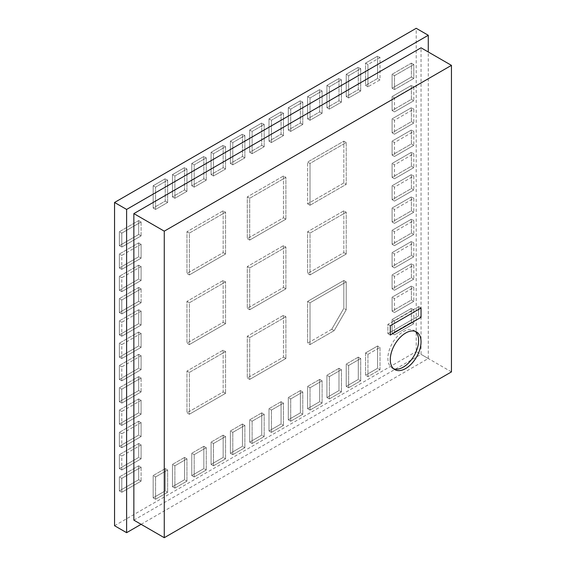 <?xml version="1.0" encoding="UTF-8"?>
<svg xmlns="http://www.w3.org/2000/svg" width="566" height="566" viewBox="0 0 566 566"><rect width="100%" height="100%" fill="white"/><g stroke="black" fill="none" stroke-linecap="round" stroke-linejoin="round"><path stroke-width="0.42" stroke-dasharray="2.83 2.12" d="M141.097 524.321L428.278 358.519L416.215 351.557L416.215 28.3M428.278 358.519L428.278 51.987M114.551 525.715L416.215 351.557M119.376 432.367L138.684 421.217L138.684 435.148L119.376 446.298L119.376 432.367L121.789 433.754L119.376 432.367L138.684 421.217L141.097 422.611L141.097 436.542L121.789 447.692L121.789 433.754L141.097 422.611L138.684 421.217L138.684 435.148L141.097 436.542L138.684 435.148L119.376 446.298L119.376 432.367M119.376 454.661L138.684 443.511L138.684 457.441L119.376 468.591L119.376 454.661L121.789 456.047L119.376 454.661L138.684 443.511L141.097 444.904L141.097 458.835L121.789 469.985L121.789 456.047L141.097 444.904L138.684 443.511L138.684 457.441L141.097 458.835L138.684 457.441L119.376 468.591L119.376 454.661M119.376 476.954L138.684 465.804L138.684 479.735L119.376 490.885L119.376 476.954L121.789 478.348L119.376 476.954L138.684 465.804L141.097 467.198L141.097 481.128L121.789 492.279L121.789 478.348L141.097 467.198L138.684 465.804L138.684 479.735L119.376 490.885L121.789 492.279L119.376 490.885L119.376 476.954M119.376 231.727L138.684 220.577L138.684 234.508L119.376 245.658L119.376 231.727L121.789 233.114L119.376 231.727L138.684 220.577L141.097 221.971L141.097 235.902L121.789 247.052L121.789 233.114L141.097 221.971L138.684 220.577L138.684 234.508L119.376 245.658L121.789 247.052L119.376 245.658L119.376 231.727M119.376 410.074L138.684 398.924L138.684 412.855L119.376 424.005L119.376 410.074L121.789 411.461L119.376 410.074L138.684 398.924L141.097 400.318L141.097 414.248L121.789 425.399L121.789 411.461L141.097 400.318L138.684 398.924L138.684 412.855L141.097 414.248L138.684 412.855L119.376 424.005L119.376 410.074M119.376 387.781L138.684 376.631L138.684 390.561L119.376 401.711L119.376 387.781L121.789 389.167L119.376 387.781L138.684 376.631L141.097 378.024L141.097 391.955L121.789 403.105L121.789 389.167L141.097 378.024L138.684 376.631L138.684 390.561L119.376 401.711L121.789 403.105L119.376 401.711L119.376 387.781M119.376 365.487L138.684 354.337L138.684 368.268L119.376 379.418L119.376 365.487L121.789 366.874L119.376 365.487L138.684 354.337L141.097 355.731L141.097 369.662L121.789 380.812L121.789 366.874L141.097 355.731L138.684 354.337L138.684 368.268L141.097 369.662L138.684 368.268L119.376 379.418L119.376 365.487M119.376 343.194L138.684 332.044L138.684 345.975L119.376 357.125L119.376 343.194L121.789 344.581L119.376 343.194L138.684 332.044L141.097 333.438L141.097 347.368L121.789 358.519L121.789 344.581L141.097 333.438L138.684 332.044L138.684 345.975L141.097 347.368L138.684 345.975L119.376 357.125L119.376 343.194M411.39 308.357L411.39 322.295L392.082 333.438L392.082 319.507L411.39 308.357L413.803 309.751L411.39 308.357L411.39 322.295L392.082 333.438L394.495 334.831L394.495 320.901L413.803 309.751L413.803 323.688L394.495 334.831L392.082 333.438L392.082 319.507L394.495 320.901L392.082 319.507L411.39 308.357M411.39 286.063L411.39 300.001L392.082 311.144L392.082 297.214L411.39 286.063L413.803 287.457L411.39 286.063L411.39 300.001L392.082 311.144L394.495 312.538L394.495 298.607L413.803 287.457L413.803 301.395L394.495 312.538L392.082 311.144L392.082 297.214L394.495 298.607L392.082 297.214L411.39 286.063M411.39 263.77L411.39 277.708L392.082 288.851L392.082 274.92L411.39 263.77L413.803 265.164L411.39 263.77L411.39 277.708L392.082 288.851L394.495 290.245L394.495 276.314L413.803 265.164L413.803 279.102L394.495 290.245L392.082 288.851L392.082 274.92L394.495 276.314L392.082 274.92L411.39 263.77M411.39 241.477L411.39 255.415L392.082 266.558L392.082 252.627L411.39 241.477L413.803 242.871L411.39 241.477L411.39 255.415L392.082 266.558L394.495 267.951L394.495 254.021L413.803 242.871L413.803 256.808L394.495 267.951L392.082 266.558L392.082 252.627L394.495 254.021L392.082 252.627L411.39 241.477M411.39 219.184L411.39 233.121L392.082 244.264L392.082 230.334L411.39 219.184L413.803 220.577L411.39 219.184L411.39 233.121L392.082 244.264L394.495 245.658L394.495 231.727L413.803 220.577L413.803 234.515L394.495 245.658L392.082 244.264L392.082 230.334L394.495 231.727L392.082 230.334L411.39 219.184M411.39 196.89L411.39 210.828L392.082 221.971L392.082 208.04L411.39 196.89L413.803 198.284L411.39 196.89L411.39 210.828L392.082 221.971L394.495 223.365L394.495 209.434L413.803 198.284L413.803 212.222L394.495 223.365L392.082 221.971L392.082 208.04L394.495 209.434L392.082 208.04L411.39 196.89M411.39 174.597L411.39 188.535L392.082 199.678L392.082 185.747L411.39 174.597L413.803 175.991L411.39 174.597L411.39 188.535L392.082 199.678L394.495 201.071L394.495 187.141L413.803 175.991L413.803 189.928L394.495 201.071L392.082 199.678L392.082 185.747L394.495 187.141L392.082 185.747L411.39 174.597M411.39 152.304L411.39 166.241L392.082 177.384L392.082 163.454L411.39 152.304L413.803 153.697L411.39 152.304L411.39 166.241L392.082 177.384L394.495 178.778L394.495 164.847L413.803 153.697L413.803 167.635L394.495 178.778L392.082 177.384L392.082 163.454L394.495 164.847L392.082 163.454L411.39 152.304M392.082 74.28L411.39 63.13L411.39 77.068L392.082 88.211L392.082 74.28L394.495 75.674L392.082 74.28L411.39 63.13L411.39 77.068L413.803 78.462L394.495 89.605L394.495 75.674L413.803 64.524L413.803 78.462L411.39 77.068L392.082 88.211L394.495 89.605L392.082 88.211L392.082 74.28M358.292 67.312L358.292 89.605L346.229 96.574L346.229 74.28L358.292 67.312L360.712 68.705L358.292 67.312L358.292 89.605L346.229 96.574L348.642 97.968L348.642 75.674L360.712 68.705L360.712 90.999L348.642 97.968L346.229 96.574L346.229 74.28L348.642 75.674L346.229 74.28L358.292 67.312M338.992 78.462L338.992 100.755L326.922 107.717L326.922 85.424L338.992 78.462L341.404 79.856L338.992 78.462L338.992 100.755L326.922 107.717L329.334 109.111L329.334 86.817L341.404 79.856L341.404 102.149L329.334 109.111L326.922 107.717L326.922 85.424L329.334 86.817L326.922 85.424L338.992 78.462M319.684 89.605L319.684 111.898L307.614 118.867L307.614 96.574L319.684 89.605L322.096 90.999L319.684 89.605L319.684 111.898L307.614 118.867L310.026 120.261L310.026 97.968L322.096 90.999L322.096 113.292L310.026 120.261L307.614 118.867L307.614 96.574L310.026 97.968L307.614 96.574L319.684 89.605M300.376 100.755L300.376 123.048L288.306 130.01L288.306 107.717L300.376 100.755L302.789 102.149L300.376 100.755L300.376 123.048L288.306 130.01L290.726 131.404L290.726 109.111L302.789 102.149L302.789 124.442L290.726 131.404L288.306 130.01L288.306 107.717L290.726 109.111L288.306 107.717L300.376 100.755M281.069 111.898L281.069 134.192L269.006 141.16L269.006 118.867L281.069 111.898L283.481 113.292L281.069 111.898L281.069 134.192L269.006 141.16L271.418 142.554L271.418 120.261L283.481 113.292L283.481 135.585L271.418 142.554L269.006 141.16L269.006 118.867L271.418 120.261L269.006 118.867L281.069 111.898M261.761 123.048L261.761 145.342L249.698 152.304L249.698 130.01L261.761 123.048L264.173 124.442L261.761 123.048L261.761 145.342L249.698 152.304L252.111 153.697L252.111 131.404L264.173 124.442L264.173 146.736L252.111 153.697L249.698 152.304L249.698 130.01L252.111 131.404L249.698 130.01L261.761 123.048M242.453 134.192L242.453 156.485L230.39 163.454L230.39 141.16L242.453 134.192L244.873 135.585L242.453 134.192L242.453 156.485L230.39 163.454L232.803 164.847L232.803 142.554L244.873 135.585L244.873 157.879L232.803 164.847L230.39 163.454L230.39 141.16L232.803 142.554L230.39 141.16L242.453 134.192M223.153 145.342L223.153 167.635L211.083 174.597L211.083 152.304L223.153 145.342L225.565 146.728L223.153 145.342L223.153 167.635L211.083 174.597L213.495 175.991L213.495 153.697L225.565 146.728L225.565 169.022L213.495 175.991L211.083 174.597L211.083 152.304L213.495 153.697L211.083 152.304L223.153 145.342M203.845 156.485L203.845 178.778L191.775 185.747L191.775 163.454L203.845 156.485L206.257 157.879L203.845 156.485L203.845 178.778L191.775 185.747L194.188 187.141L194.188 164.847L206.257 157.879L206.257 180.172L194.188 187.141L191.775 185.747L191.775 163.454L194.188 164.847L191.775 163.454L203.845 156.485M184.537 167.628L184.537 189.921L172.467 196.89L172.467 174.597L184.537 167.628L186.95 169.022L184.537 167.628L184.537 189.921L172.467 196.89L174.887 198.284L174.887 175.991L186.95 169.022L186.95 191.315L174.887 198.284L172.467 196.89L172.467 174.597L174.887 175.991L172.467 174.597L184.537 167.628M165.23 178.778L165.23 201.071L153.167 208.04L153.167 185.747L165.23 178.778L167.642 180.172L165.23 178.778L165.23 201.071L153.167 208.04L155.579 209.434L155.579 187.141L167.642 180.172L167.642 202.465L155.579 209.434L153.167 208.04L153.167 185.747L155.579 187.141L153.167 185.747L165.23 178.778M411.39 130.01L411.39 143.948L392.082 155.091L392.082 141.16L411.39 130.01L413.803 131.404L411.39 130.01L411.39 143.948L392.082 155.091L394.495 156.485L394.495 142.554L413.803 131.404L413.803 145.342L394.495 156.485L392.082 155.091L392.082 141.16L394.495 142.554L392.082 141.16L411.39 130.01M411.39 107.717L411.39 121.655L392.082 132.798L392.082 118.867L411.39 107.717L413.803 109.111L411.39 107.717L411.39 121.655L392.082 132.798L394.495 134.192L394.495 120.261L413.803 109.111L413.803 123.048L394.495 134.192L392.082 132.798L392.082 118.867L394.495 120.261L392.082 118.867L411.39 107.717M411.39 85.424L411.39 99.361L392.082 110.504L392.082 96.574L411.39 85.424L413.803 86.817L411.39 85.424L411.39 99.361L392.082 110.504L394.495 111.898L394.495 97.968L413.803 86.817L413.803 100.755L394.495 111.898L392.082 110.504L392.082 96.574L394.495 97.968L392.082 96.574L411.39 85.424M283.481 175.991L283.481 217.79L247.285 238.689L247.285 196.89L283.481 175.991L285.894 177.384L283.481 175.991L283.481 217.79L247.285 238.689L249.698 240.083L249.698 198.284L285.894 177.384L285.894 219.184L249.698 240.083L247.285 238.689L247.285 196.89L249.698 198.284L247.285 196.89L283.481 175.991M343.817 182.96L307.614 203.859L307.614 162.06L343.817 141.16L343.817 182.96L346.229 184.353L343.817 182.96L307.614 203.859L307.614 162.06L310.026 163.454L346.229 142.554L346.229 184.353L310.026 205.253L310.026 163.454L307.614 162.06L343.817 141.16L346.229 142.554L343.817 141.16L343.817 182.96M331.747 329.256L307.614 343.194L307.614 301.395L343.817 280.495L343.817 308.357L331.747 329.256L307.614 343.194L310.026 344.588L310.026 302.789L346.229 281.889L346.229 309.751L334.159 330.65L331.747 329.256L334.159 330.65L310.026 344.588L307.614 343.194L307.614 301.395L310.026 302.789L307.614 301.395L343.817 280.495L346.229 281.889L343.817 280.495L343.817 308.357L346.229 309.751L343.817 308.357L331.747 329.256M223.153 210.828L223.153 252.627L186.95 273.527L186.95 231.727L223.153 210.828L225.565 212.222L223.153 210.828L223.153 252.627L186.95 273.527L189.362 274.92L189.362 233.121L225.565 212.222L225.565 254.021L189.362 274.92L186.95 273.527L186.95 231.727L189.362 233.121L186.95 231.727L223.153 210.828M283.481 245.658L283.481 287.457L247.285 308.357L247.285 266.558L283.481 245.658L285.894 247.052L283.481 245.658L283.481 287.457L247.285 308.357L249.698 309.751L249.698 267.951L285.894 247.052L285.894 288.851L249.698 309.751L247.285 308.357L247.285 266.558L249.698 267.951L247.285 266.558L283.481 245.658M343.817 210.828L343.817 252.627L307.614 273.527L307.614 231.727L343.817 210.828L346.229 212.222L343.817 210.828L343.817 252.627L307.614 273.527L310.026 274.92L310.026 233.121L346.229 212.222L346.229 254.021L310.026 274.92L307.614 273.527L307.614 231.727L310.026 233.121L307.614 231.727L343.817 210.828M223.153 350.156L223.153 391.955L186.95 412.862L186.95 371.055L223.153 350.156L225.565 351.55L223.153 350.156L223.153 391.955L186.95 412.862L189.362 414.248L189.362 372.449L225.565 351.55L225.565 393.349L189.362 414.248L186.95 412.862L186.95 371.055L189.362 372.449L186.95 371.055L223.153 350.156M283.481 315.326L283.481 357.125L247.285 378.024L247.285 336.225L283.481 315.326L285.894 316.719L283.481 315.326L283.481 357.125L247.285 378.024L249.698 379.418L249.698 337.619L285.894 316.719L285.894 358.519L249.698 379.418L247.285 378.024L247.285 336.225L249.698 337.619L247.285 336.225L283.481 315.326M223.153 280.488L223.153 322.295L186.95 343.194L186.95 301.395L223.153 280.488L225.565 281.882L223.153 280.488L223.153 322.295L186.95 343.194L189.362 344.588L189.362 302.782L225.565 281.882L225.565 323.688L189.362 344.588L186.95 343.194L186.95 301.395L189.362 302.782L186.95 301.395L223.153 280.488M119.376 320.901L138.684 309.751L138.684 323.681L119.376 334.831L119.376 320.901L121.789 322.287L119.376 320.901L138.684 309.751L141.097 311.144L141.097 325.075L121.789 336.225L121.789 322.287L141.097 311.144L138.684 309.751L138.684 323.681L141.097 325.075L138.684 323.681L119.376 334.831L119.376 320.901M119.376 298.607L138.684 287.457L138.684 301.388L119.376 312.538L119.376 298.607L121.789 299.994L119.376 298.607L138.684 287.457L141.097 288.851L141.097 302.782L121.789 313.932L121.789 299.994L141.097 288.851L138.684 287.457L138.684 301.388L119.376 312.538L121.789 313.932L119.376 312.538L119.376 298.607M119.376 276.314L138.684 265.164L138.684 279.095L119.376 290.245L119.376 276.314L121.789 277.701L119.376 276.314L138.684 265.164L141.097 266.558L141.097 280.488L121.789 291.639L121.789 277.701L141.097 266.558L138.684 265.164L138.684 279.095L141.097 280.488L138.684 279.095L119.376 290.245L119.376 276.314M119.376 254.021L138.684 242.871L138.684 256.801L119.376 267.951L119.376 254.021L121.789 255.407L119.376 254.021L138.684 242.871L141.097 244.264L141.097 258.195L121.789 269.345L121.789 255.407L141.097 244.264L138.684 242.871L138.684 256.801L141.097 258.195L138.684 256.801L119.376 267.951L119.376 254.021M191.775 453.267L203.845 446.298L203.845 468.591L191.775 475.56L191.775 453.267L194.188 454.661L191.775 453.267L203.845 446.298L206.257 447.692L206.257 469.985L194.188 476.954L194.188 454.661L206.257 447.692L203.845 446.298L203.845 468.591L206.257 469.985L203.845 468.591L191.775 475.56L191.775 453.267M172.467 464.41L184.537 457.448L184.537 479.742L172.467 486.703L172.467 464.41L174.887 465.804L172.467 464.41L184.537 457.448L186.95 458.835L186.95 481.128L174.887 488.097L174.887 465.804L186.95 458.835L184.537 457.448L184.537 479.742L186.95 481.128L184.537 479.742L172.467 486.703L172.467 464.41M153.167 475.56L165.23 468.591L165.23 490.885L153.167 497.854L153.167 475.56L155.579 476.954L153.167 475.56L165.23 468.591L167.642 469.985L167.642 492.279L155.579 499.247L155.579 476.954L167.642 469.985L165.23 468.591L165.23 490.885L167.642 492.279L165.23 490.885L153.167 497.854L153.167 475.56M365.537 352.943L377.6 345.982L377.6 368.275L365.537 375.237L365.537 352.943L377.6 345.982L380.012 347.375L380.012 369.669L367.95 376.631L367.95 354.337L365.537 352.943L367.95 354.337L380.012 347.375L377.6 345.982L377.6 368.275L380.012 369.669L377.6 368.275L365.537 375.237L367.95 376.631L365.537 375.237L365.537 352.943M211.083 442.117L223.153 435.155L223.153 457.448L211.083 464.41L211.083 442.117L213.495 443.511L211.083 442.117L223.153 435.155L225.565 436.542L225.565 458.835L213.495 465.804L213.495 443.511L225.565 436.542L223.153 435.155L223.153 457.448L225.565 458.835L223.153 457.448L211.083 464.41L211.083 442.117M230.39 430.974L242.453 424.005L242.453 446.298L230.39 453.267L230.39 430.974L232.803 432.367L230.39 430.974L242.453 424.005L244.873 425.399L244.873 447.692L232.803 454.661L232.803 432.367L244.873 425.399L242.453 424.005L242.453 446.298L244.873 447.692L242.453 446.298L230.39 453.267L230.39 430.974M249.698 419.823L261.761 412.862L261.761 435.155L249.698 442.117L249.698 419.823L252.111 421.217L249.698 419.823L261.761 412.862L264.173 414.255L264.173 436.549L252.111 443.511L252.111 421.217L264.173 414.255L261.761 412.862L261.761 435.155L264.173 436.549L261.761 435.155L249.698 442.117L249.698 419.823M269.006 408.68L281.069 401.711L281.069 424.005L269.006 430.974L269.006 408.68L271.418 410.074L269.006 408.68L281.069 401.711L283.481 403.105L283.481 425.399L271.418 432.367L271.418 410.074L283.481 403.105L281.069 401.711L281.069 424.005L283.481 425.399L281.069 424.005L269.006 430.974L269.006 408.68M288.306 397.53L300.376 390.568L300.376 412.862L288.306 419.823L288.306 397.53L290.726 398.924L288.306 397.53L300.376 390.568L302.789 391.962L302.789 414.255L290.726 421.217L290.726 398.924L302.789 391.962L300.376 390.568L300.376 412.862L302.789 414.255L300.376 412.862L288.306 419.823L288.306 397.53M307.614 386.387L319.684 379.418L319.684 401.711L307.614 408.68L307.614 386.387L310.026 387.781L307.614 386.387L319.684 379.418L322.096 380.812L322.096 403.105L310.026 410.074L310.026 387.781L322.096 380.812L319.684 379.418L319.684 401.711L322.096 403.105L319.684 401.711L307.614 408.68L307.614 386.387M326.922 375.237L338.992 368.275L338.992 390.568L326.922 397.53L326.922 375.237L329.334 376.631L326.922 375.237L338.992 368.275L341.404 369.669L341.404 391.962L329.334 398.924L329.334 376.631L341.404 369.669L338.992 368.275L338.992 390.568L341.404 391.962L338.992 390.568L326.922 397.53L326.922 375.237M346.229 364.094L358.292 357.125L358.292 379.418L346.229 386.387L346.229 364.094L348.642 365.487L346.229 364.094L358.292 357.125L360.712 358.519L360.712 380.812L348.642 387.781L348.642 365.487L360.712 358.519L358.292 357.125L358.292 379.418L360.712 380.812L358.292 379.418L346.229 386.387L346.229 364.094M377.6 78.462L365.537 85.424L365.537 63.13L377.6 56.168L377.6 78.462L380.012 79.856L377.6 78.462L365.537 85.424L365.537 63.13L367.95 64.524L380.012 57.562L380.012 79.856L367.95 86.817L367.95 64.524L365.537 63.13L377.6 56.168L380.012 57.562L377.6 56.168L377.6 78.462M367.95 86.817L365.537 85.424L367.95 86.817L367.95 64.524L380.012 57.562L380.012 79.856L367.95 86.817M348.642 387.781L346.229 386.387L348.642 387.781L348.642 365.487L360.712 358.519L360.712 380.812L348.642 387.781M329.334 398.924L326.922 397.53L329.334 398.924L329.334 376.631L341.404 369.669L341.404 391.962L329.334 398.924M310.026 410.074L307.614 408.68L310.026 410.074L310.026 387.781L322.096 380.812L322.096 403.105L310.026 410.074M290.726 421.217L288.306 419.823L290.726 421.217L290.726 398.924L302.789 391.962L302.789 414.255L290.726 421.217M271.418 432.367L269.006 430.974L271.418 432.367L271.418 410.074L283.481 403.105L283.481 425.399L271.418 432.367M252.111 443.511L249.698 442.117L252.111 443.511L252.111 421.217L264.173 414.255L264.173 436.549L252.111 443.511M232.803 454.661L230.39 453.267L232.803 454.661L232.803 432.367L244.873 425.399L244.873 447.692L232.803 454.661M213.495 465.804L211.083 464.41L213.495 465.804L213.495 443.511L225.565 436.542L225.565 458.835L213.495 465.804M155.579 499.247L153.167 497.854L155.579 499.247L155.579 476.954L167.642 469.985L167.642 492.279L155.579 499.247M174.887 488.097L172.467 486.703L174.887 488.097L174.887 465.804L186.95 458.835L186.95 481.128L174.887 488.097M194.188 476.954L191.775 475.56L194.188 476.954L194.188 454.661L206.257 447.692L206.257 469.985L194.188 476.954M121.789 269.345L119.376 267.951L121.789 269.345L121.789 255.407L141.097 244.264L141.097 258.195L121.789 269.345M121.789 291.639L119.376 290.245L121.789 291.639L121.789 277.701L141.097 266.558L141.097 280.488L121.789 291.639M141.097 302.782L138.684 301.388L141.097 302.782L121.789 313.932L121.789 299.994L141.097 288.851L141.097 302.782M121.789 336.225L119.376 334.831L121.789 336.225L121.789 322.287L141.097 311.144L141.097 325.075L121.789 336.225M225.565 323.688L223.153 322.295L225.565 323.688L189.362 344.588L189.362 302.782L225.565 281.882L225.565 323.688M285.894 358.519L283.481 357.125L285.894 358.519L249.698 379.418L249.698 337.619L285.894 316.719L285.894 358.519M225.565 393.349L223.153 391.955L225.565 393.349L189.362 414.248L189.362 372.449L225.565 351.55L225.565 393.349M346.229 254.021L343.817 252.627L346.229 254.021L310.026 274.92L310.026 233.121L346.229 212.222L346.229 254.021M285.894 288.851L283.481 287.457L285.894 288.851L249.698 309.751L249.698 267.951L285.894 247.052L285.894 288.851M225.565 254.021L223.153 252.627L225.565 254.021L189.362 274.92L189.362 233.121L225.565 212.222L225.565 254.021M310.026 205.253L307.614 203.859L310.026 205.253L310.026 163.454L346.229 142.554L346.229 184.353L310.026 205.253M285.894 219.184L283.481 217.79L285.894 219.184L249.698 240.083L249.698 198.284L285.894 177.384L285.894 219.184M413.803 100.755L411.39 99.361L413.803 100.755L394.495 111.898L394.495 97.968L413.803 86.817L413.803 100.755M413.803 123.048L411.39 121.655L413.803 123.048L394.495 134.192L394.495 120.261L413.803 109.111L413.803 123.048M413.803 145.342L411.39 143.948L413.803 145.342L394.495 156.485L394.495 142.554L413.803 131.404L413.803 145.342M167.642 202.465L165.23 201.071L167.642 202.465L155.579 209.434L155.579 187.141L167.642 180.172L167.642 202.465M186.95 191.315L184.537 189.921L186.95 191.315L174.887 198.284L174.887 175.991L186.95 169.022L186.95 191.315M206.257 180.172L203.845 178.778L206.257 180.172L194.188 187.141L194.188 164.847L206.257 157.879L206.257 180.172M225.565 169.022L223.153 167.635L225.565 169.022L213.495 175.991L213.495 153.697L225.565 146.728L225.565 169.022M244.873 157.879L242.453 156.485L244.873 157.879L232.803 164.847L232.803 142.554L244.873 135.585L244.873 157.879M264.173 146.736L261.761 145.342L264.173 146.736L252.111 153.697L252.111 131.404L264.173 124.442L264.173 146.736M283.481 135.585L281.069 134.192L283.481 135.585L271.418 142.554L271.418 120.261L283.481 113.292L283.481 135.585M302.789 124.442L300.376 123.048L302.789 124.442L290.726 131.404L290.726 109.111L302.789 102.149L302.789 124.442M322.096 113.292L319.684 111.898L322.096 113.292L310.026 120.261L310.026 97.968L322.096 90.999L322.096 113.292M341.404 102.149L338.992 100.755L341.404 102.149L329.334 109.111L329.334 86.817L341.404 79.856L341.404 102.149M360.712 90.999L358.292 89.605L360.712 90.999L348.642 97.968L348.642 75.674L360.712 68.705L360.712 90.999M413.803 64.524L411.39 63.13L413.803 64.524L413.803 78.462L394.495 89.605L394.495 75.674L413.803 64.524M413.803 167.635L411.39 166.241L413.803 167.635L394.495 178.778L394.495 164.847L413.803 153.697L413.803 167.635M413.803 189.928L411.39 188.535L413.803 189.928L394.495 201.071L394.495 187.141L413.803 175.991L413.803 189.928M413.803 212.222L411.39 210.828L413.803 212.222L394.495 223.365L394.495 209.434L413.803 198.284L413.803 212.222M413.803 234.515L411.39 233.121L413.803 234.515L394.495 245.658L394.495 231.727L413.803 220.577L413.803 234.515M413.803 256.808L411.39 255.415L413.803 256.808L394.495 267.951L394.495 254.021L413.803 242.871L413.803 256.808M413.803 279.102L411.39 277.708L413.803 279.102L394.495 290.245L394.495 276.314L413.803 265.164L413.803 279.102M413.803 301.395L411.39 300.001L413.803 301.395L394.495 312.538L394.495 298.607L413.803 287.457L413.803 301.395M413.803 323.688L411.39 322.295L413.803 323.688L394.495 334.831L394.495 320.901L413.803 309.751L413.803 323.688M121.789 358.519L119.376 357.125L121.789 358.519L121.789 344.581L141.097 333.438L141.097 347.368L121.789 358.519M121.789 380.812L119.376 379.418L121.789 380.812L121.789 366.874L141.097 355.731L141.097 369.662L121.789 380.812M141.097 391.955L138.684 390.561L141.097 391.955L121.789 403.105L121.789 389.167L141.097 378.024L141.097 391.955M121.789 425.399L119.376 424.005L121.789 425.399L121.789 411.461L141.097 400.318L141.097 414.248L121.789 425.399M141.097 235.902L138.684 234.508L141.097 235.902L121.789 247.052L121.789 233.114L141.097 221.971L141.097 235.902M141.097 481.128L138.684 479.735L141.097 481.128L121.789 492.279L121.789 478.348L141.097 467.198L141.097 481.128M121.789 469.985L119.376 468.591L121.789 469.985L121.789 456.047L141.097 444.904L141.097 458.835L121.789 469.985M121.789 447.692L119.376 446.298L121.789 447.692L121.789 433.754L141.097 422.611L141.097 436.542L121.789 447.692M367.95 354.337L380.012 347.375L380.012 369.669L367.95 376.631L367.95 354.337M334.159 330.65L310.026 344.588L310.026 302.789L346.229 281.889L346.229 309.751L334.159 330.65M415.26 331.372A21.741 12.551 120 0 0 414.121 330.558A21.741 12.551 120 0 0 403.254 331.641A21.741 12.551 120 0 0 389.047 350.793A21.741 12.551 120 0 0 392.38 368.218A21.741 12.551 120 0 0 393.653 368.799M133.859 520.147L421.04 354.337L421.04 47.806M451.449 371.897L421.04 354.337M418.628 306.609L421.04 308.003L418.628 306.609L387.88 324.36L387.88 333.65L418.628 315.899L418.628 306.609L387.88 324.36L390.292 325.754L387.88 324.36L387.88 333.65L390.292 335.044L387.88 333.65L418.628 315.899L421.04 317.293L418.628 315.899L418.628 306.609M414.121 330.558L416.534 331.952M392.38 368.218L394.792 369.612"/><path stroke-width="0.85" d="M428.278 51.987L428.278 35.269L416.215 28.3L114.551 202.465L114.551 525.715L126.614 532.684L141.097 524.321M428.278 35.269L126.614 209.434L114.551 202.465M126.614 209.434L126.614 532.684M405.666 368.53A21.741 12.551 120 0 0 419.866 349.378A21.741 12.551 120 0 0 416.534 331.952A21.741 12.551 120 0 0 405.666 333.027A21.741 12.551 120 0 0 391.46 352.186A21.741 12.551 120 0 0 394.792 369.612A21.741 12.551 120 0 0 405.666 368.53M393.653 368.799A21.741 12.551 120 0 0 403.254 367.143A21.741 12.551 120 0 0 417.107 349.088A21.741 12.551 120 0 0 415.26 331.372M164.267 537.7L451.449 371.897L451.449 65.359L421.04 47.806L133.859 213.608L133.859 520.147L164.267 537.7L164.267 231.169L133.859 213.608M451.449 65.359L164.267 231.169M421.04 317.293L421.04 308.003L390.292 325.754L390.292 335.044L421.04 317.293L421.04 308.003L390.292 325.754L390.292 335.044L421.04 317.293"/></g></svg>
